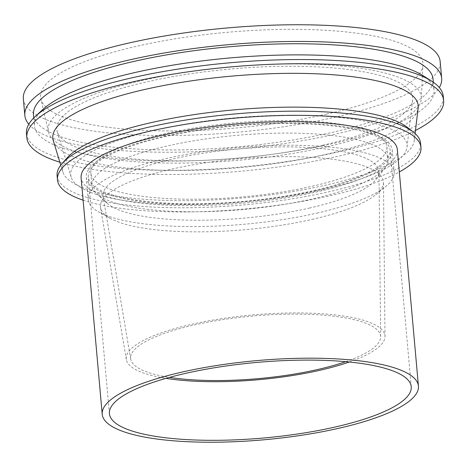<?xml version="1.0" encoding="UTF-8"?>
<svg xmlns="http://www.w3.org/2000/svg" width="467" height="467" viewBox="0 0 467 467"><rect width="100%" height="100%" fill="white"/><g stroke="black" fill="none" stroke-linecap="round" stroke-linejoin="round"><path stroke-width="0.35" stroke-dasharray="2.33 1.75" d="M164.466 136.808A151.518 37.938 -5.1 0 1 390.132 150.176A151.518 37.938 -5.1 0 1 242.583 201.429A151.518 37.938 -5.1 0 1 88.292 177.11A151.518 37.938 -5.1 0 1 164.466 136.808M397.318 149.533A158.733 39.742 -5.1 0 1 242.747 203.227A158.733 39.742 -5.1 0 1 81.106 177.752M59.869 162.207A209.239 52.392 174.9 0 0 338.458 156.171A209.239 52.392 174.9 0 0 415.467 130.468M53.256 140.59A183.426 45.924 174.9 0 0 325.978 154.379A183.426 45.924 174.9 0 0 418.146 108.029M26.456 133.539A209.239 52.392 174.9 0 0 338.09 151.997A209.239 52.392 174.9 0 0 443.276 96.336M42.935 109.406A200.582 50.22 174.9 0 0 34.459 125.81A200.582 50.22 174.9 0 0 333.199 143.503A200.582 50.22 174.9 0 0 434.03 90.149A200.582 50.22 174.9 0 0 422.781 75.508M33.466 114.678A200.582 50.22 174.9 0 0 332.2 132.371A200.582 50.22 174.9 0 0 433.037 79.016M28.802 124.21A209.239 52.392 174.9 0 0 336.474 133.906A209.239 52.392 174.9 0 0 439.313 87.574M23.35 98.753A209.239 52.392 174.9 0 0 334.985 117.205A209.239 52.392 174.9 0 0 440.171 61.551M326.439 114.141A191.925 48.054 174.9 0 0 422.956 64.755A191.925 48.054 174.9 0 0 227.487 32.287A191.925 48.054 174.9 0 0 40.857 98.852A191.925 48.054 174.9 0 0 326.439 114.141M327.139 146.714A187.296 46.893 174.9 0 0 421.327 98.519A187.296 46.893 174.9 0 0 230.575 66.839A187.296 46.893 174.9 0 0 48.44 131.799A187.296 46.893 174.9 0 0 327.139 146.714M322.866 145.184A178.639 44.727 174.9 0 0 412.635 100.037A178.639 44.727 174.9 0 0 230.768 68.999A178.639 44.727 174.9 0 0 57.266 131.752A178.639 44.727 174.9 0 0 322.866 145.184M322.172 189.806A168.832 42.275 174.9 0 0 407.008 147.14A168.832 42.275 174.9 0 0 235.123 117.801A168.832 42.275 174.9 0 0 71.147 177.116A168.832 42.275 174.9 0 0 322.172 189.806M312.201 186.228A148.634 37.214 174.9 0 0 386.921 146.691A148.634 37.214 174.9 0 0 235.572 122.839A148.634 37.214 174.9 0 0 90.837 173.117A148.634 37.214 174.9 0 0 312.201 186.228M313.322 198.749A148.634 37.214 174.9 0 0 384.948 167.945A148.634 37.214 174.9 0 0 388.042 159.218A148.634 37.214 174.9 0 0 236.687 135.36A148.634 37.214 174.9 0 0 91.952 185.644A148.634 37.214 174.9 0 0 96.541 193.688A148.634 37.214 174.9 0 0 313.322 198.749M309.329 208.095A138.53 34.686 174.9 0 0 376.093 179.386A138.53 34.686 174.9 0 0 379.006 171.938A138.53 34.686 174.9 0 0 237.907 149.014A138.53 34.686 174.9 0 0 103.096 196.56A138.53 34.686 174.9 0 0 107.287 203.373A138.53 34.686 174.9 0 0 309.329 208.095M345.691 361.662A125.495 31.423 174.9 0 0 380.634 336.795A125.495 31.423 174.9 0 0 252.81 316.031A125.495 31.423 174.9 0 0 130.69 359.1A125.495 31.423 174.9 0 0 169.48 377.389M349.298 362.001A129.873 32.515 174.9 0 0 384.995 336.427A129.873 32.515 174.9 0 0 252.717 314.939A129.873 32.515 174.9 0 0 126.329 359.514A129.873 32.515 174.9 0 0 165.995 378.363M312.026 219.414A142.061 35.568 174.9 0 0 375.853 194.622A142.061 35.568 174.9 0 0 383.477 182.334A142.061 35.568 174.9 0 0 238.783 158.827A142.061 35.568 174.9 0 0 100.539 207.587A142.061 35.568 174.9 0 0 110.218 218.328A142.061 35.568 174.9 0 0 312.026 219.414M316.976 213.11A153.602 38.457 174.9 0 0 385.993 186.298A153.602 38.457 174.9 0 0 394.195 172.253A153.602 38.457 174.9 0 0 237.779 147.601A153.602 38.457 174.9 0 0 88.205 199.561A153.602 38.457 174.9 0 0 98.765 211.936A153.602 38.457 174.9 0 0 316.976 213.11M314.992 190.845A153.602 38.457 174.9 0 0 392.21 149.989A153.602 38.457 174.9 0 0 235.794 125.337A153.602 38.457 174.9 0 0 86.214 177.297A153.602 38.457 174.9 0 0 314.992 190.845M83.108 200.197A182.469 45.684 174.9 0 0 329.229 195.959A182.469 45.684 174.9 0 0 399.32 171.973M57.097 175.691A182.469 45.684 174.9 0 0 328.856 191.779A182.469 45.684 174.9 0 0 420.586 143.246M67.423 157.601A176.66 44.231 174.9 0 0 62.835 171.909A176.66 44.231 174.9 0 0 325.493 185.189A176.66 44.231 174.9 0 0 414.264 140.544A176.66 44.231 174.9 0 0 407.218 127.275M411.246 386.734L390.132 150.176M109.406 413.674L88.292 177.11M33.752 117.912L34.459 125.81M433.329 82.25L434.03 90.149M421.327 98.519L422.956 64.755M48.44 131.799L40.857 98.852M407.008 147.14L412.635 100.037M71.147 177.116L57.266 131.752M90.837 173.117L91.952 185.644M386.921 146.691L388.042 159.218M376.093 179.386L384.948 167.945M107.287 203.373L96.541 193.688M380.634 336.795L379.006 171.938M130.69 359.1L103.096 196.56M384.995 336.427L383.477 182.334M126.329 359.514L100.539 207.587M375.853 194.622L385.993 186.298M110.218 218.328L98.765 211.936M86.214 177.297L88.205 199.561M392.21 149.989L394.195 172.253M414.264 140.544L415.105 133.515M62.835 171.909L60.763 165.137"/><path stroke-width="0.7" d="M185.58 373.372A151.518 37.938 -5.1 0 1 411.246 386.734A151.518 37.938 -5.1 0 1 263.697 437.993A151.518 37.938 -5.1 0 1 109.406 413.674A151.518 37.938 -5.1 0 1 185.58 373.372M182.019 372.094A158.733 39.742 -5.1 0 1 418.432 386.092A158.733 39.742 -5.1 0 1 263.861 439.791A158.733 39.742 -5.1 0 1 102.22 414.317A158.733 39.742 -5.1 0 1 182.019 372.094M102.22 414.317L81.106 177.752A158.733 39.742 -5.1 0 1 160.905 135.529A158.733 39.742 -5.1 0 1 397.318 149.533L418.432 386.092M415.467 130.468A209.239 52.392 174.9 0 0 443.65 100.516A209.239 52.392 174.9 0 0 230.581 66.933A209.239 52.392 174.9 0 0 26.829 137.712A209.239 52.392 174.9 0 0 59.869 162.207M415.105 133.515L418.146 108.029A183.426 45.924 174.9 0 0 231.404 76.15A183.426 45.924 174.9 0 0 53.256 140.59L60.763 165.137M443.65 100.516L443.276 96.336A209.239 52.392 174.9 0 0 431.543 81.065A209.239 52.392 174.9 0 0 230.208 62.759A209.239 52.392 174.9 0 0 35.299 116.429A209.239 52.392 174.9 0 0 26.456 133.539L26.829 137.712M431.543 81.065L422.781 75.508A200.582 50.22 174.9 0 0 229.782 57.961A200.582 50.22 174.9 0 0 42.935 109.406L35.299 116.429M433.329 82.25L433.037 79.016A200.582 50.22 174.9 0 0 228.789 46.828A200.582 50.22 174.9 0 0 33.466 114.678L33.752 117.912M439.313 87.574A209.239 52.392 174.9 0 0 441.665 78.252A209.239 52.392 174.9 0 0 228.597 44.669A209.239 52.392 174.9 0 0 24.839 115.448A209.239 52.392 174.9 0 0 28.802 124.21M441.665 78.252L440.171 61.551A209.239 52.392 174.9 0 0 227.102 27.967A209.239 52.392 174.9 0 0 23.35 98.753L24.839 115.448M169.48 377.389A125.495 31.423 174.9 0 0 317.513 369.549A125.495 31.423 174.9 0 0 345.691 361.662M165.995 378.363A129.873 32.515 174.9 0 0 319.673 370.325A129.873 32.515 174.9 0 0 349.298 362.001M399.32 171.973A182.469 45.684 174.9 0 0 420.954 147.42A182.469 45.684 174.9 0 0 235.152 118.139A182.469 45.684 174.9 0 0 57.47 179.865A182.469 45.684 174.9 0 0 83.108 200.197M420.954 147.42L420.586 143.246A182.469 45.684 174.9 0 0 413.266 131.968A182.469 45.684 174.9 0 0 234.778 113.966A182.469 45.684 174.9 0 0 62.298 163.292A182.469 45.684 174.9 0 0 57.097 175.691L57.47 179.865M413.266 131.968L407.218 127.275A176.66 44.231 174.9 0 0 234.411 109.844A176.66 44.231 174.9 0 0 67.423 157.601L62.298 163.292"/></g></svg>
